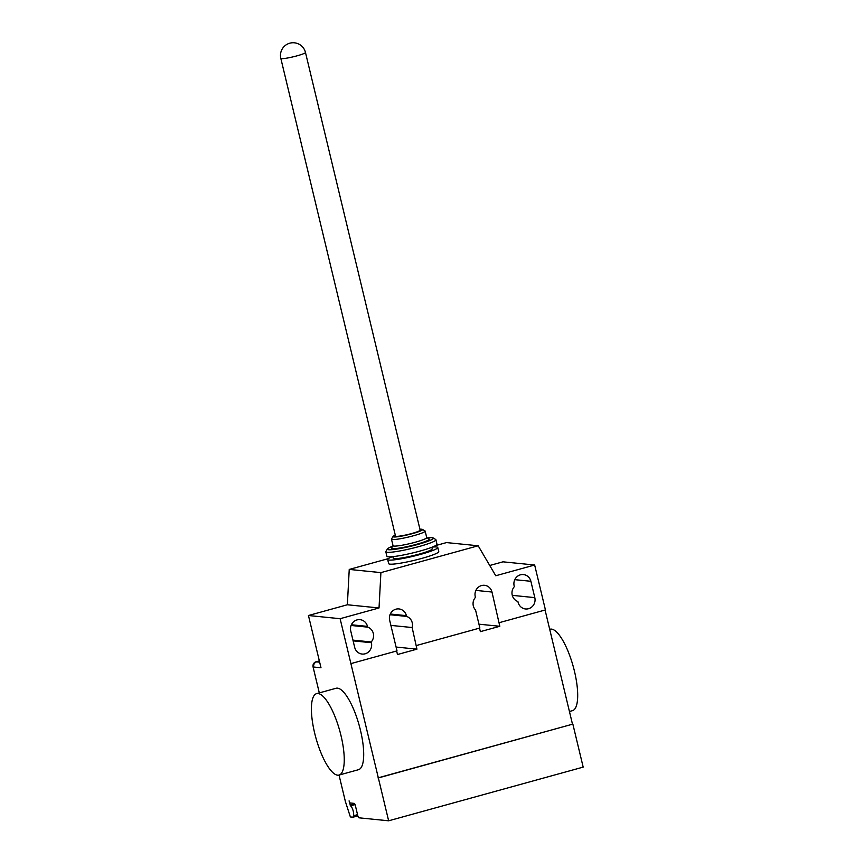 <?xml version="1.0" encoding="UTF-8"?>
<svg xmlns="http://www.w3.org/2000/svg" width="864" height="864" viewBox="0 0 864 864"><rect width="100%" height="100%" fill="white"/><g stroke="black" fill="none" stroke-linecap="round" stroke-linejoin="round"><path stroke-width="1.3" d="M280.822 58.374L395.507 536.058A12.668 1.372 -13.5 0 0 396.155 536.328A12.668 1.372 -13.5 0 0 409.99 533.984A12.668 1.372 -13.5 0 0 420.152 530.15L305.467 52.456A12.668 12.668 0 0 0 289.775 43.2A12.668 12.668 0 0 0 280.822 58.374A12.668 1.372 -13.5 0 0 281.47 58.633A12.668 1.372 -13.5 0 0 297.108 55.814A12.668 1.372 -13.5 0 0 305.467 52.456M392.321 556.686A25.769 2.797 -13.5 0 0 387.677 559.537A25.769 2.797 -13.5 0 0 388.994 560.066A25.769 2.797 -13.5 0 0 417.128 555.304A25.769 2.797 -13.5 0 0 437.778 547.506A25.769 2.797 -13.5 0 0 436.46 546.966A25.769 2.797 -13.5 0 0 432.356 547.074M387.677 559.537L388.66 563.62A25.769 2.797 -13.5 0 0 389.977 564.149A25.769 2.797 -13.5 0 0 418.111 559.386A25.769 2.797 -13.5 0 0 438.761 551.588L437.778 547.506M395.291 535.172A15.206 1.652 -13.5 0 0 393.088 536.458A15.206 1.652 -13.5 0 0 393.822 536.965A15.206 1.652 -13.5 0 0 411.221 533.952A15.206 1.652 -13.5 0 0 422.485 529.405A15.206 1.652 -13.5 0 0 421.837 529.243A15.206 1.652 -13.5 0 0 419.936 529.254M393.088 536.458L391.532 538.963A17.312 1.879 -13.5 0 0 391.478 539.19A17.312 1.879 -13.5 0 0 392.364 539.546A17.312 1.879 -13.5 0 0 411.275 536.339A17.312 1.879 -13.5 0 0 425.153 531.101A17.312 1.879 -13.5 0 0 425.012 530.928L422.485 529.405M391.478 539.19L393.044 545.724A17.312 1.879 -13.5 0 0 393.941 546.08A17.312 1.879 -13.5 0 0 412.841 542.873A17.312 1.879 -13.5 0 0 426.73 537.635L425.153 531.101M393.023 545.616L391.543 548.003A19.429 2.106 -13.5 0 0 392.483 548.662A19.429 2.106 -13.5 0 0 414.709 544.795A19.429 2.106 -13.5 0 0 429.106 538.985L426.697 537.538M392.634 546.242A23.652 2.56 -13.5 0 0 387.45 548.932A23.652 2.56 -13.5 0 0 388.595 549.731A23.652 2.56 -13.5 0 0 415.649 545.033A23.652 2.56 -13.5 0 0 433.177 537.959A23.652 2.56 -13.5 0 0 432.162 537.71A23.652 2.56 -13.5 0 0 427.334 537.916M387.45 548.932L385.895 551.448A25.769 2.797 -13.5 0 0 385.819 551.772A25.769 2.797 -13.5 0 0 387.137 552.312A25.769 2.797 -13.5 0 0 415.271 547.549A25.769 2.797 -13.5 0 0 435.92 539.741A25.769 2.797 -13.5 0 0 435.704 539.482L433.177 537.959M385.819 551.772L386.888 556.265A25.769 2.797 -13.5 0 0 388.217 556.805A25.769 2.797 -13.5 0 0 416.351 552.031A25.769 2.797 -13.5 0 0 437 544.234L435.92 539.741M392.85 556.643L393.217 558.198A20.066 2.171 -13.5 0 0 394.254 558.619A20.066 2.171 -13.5 0 0 416.156 554.904A20.066 2.171 -13.5 0 0 432.238 548.834L431.86 547.268M314.636 733.018A42.239 12.442 74.6 0 1 316.591 693.641A42.239 12.442 74.6 0 1 341.021 735.685A42.239 12.442 74.6 0 1 339.066 775.062A42.239 12.442 74.6 0 1 314.636 733.018M339.066 775.062L358.517 769.694A42.239 12.442 -105.4 0 0 360.472 730.318A42.239 12.442 -105.4 0 0 336.042 688.273L316.591 693.641M549.698 629.305L550.033 629.219A42.239 12.442 74.6 0 1 574.463 671.263A42.239 12.442 74.6 0 1 572.508 710.651L569.43 711.493M514.156 585.911A9.083 8.618 -84.2 0 1 523.433 574.571A9.083 8.618 -84.2 0 1 530.885 581.288L534.805 597.629A9.083 8.618 -84.2 0 1 525.528 608.969A9.083 8.618 -84.2 0 1 518.076 602.24L517.903 601.495A9.083 8.618 -84.2 0 1 514.339 586.656L514.156 585.911M367.654 627.134A9.083 8.618 -84.2 0 1 371.218 641.974L371.401 642.719A9.083 8.618 -84.2 0 1 362.124 654.059A9.083 8.618 -84.2 0 1 354.672 647.33L350.752 631.001A9.083 8.618 -84.2 0 1 360.018 619.661A9.083 8.618 -84.2 0 1 367.481 626.389L367.654 627.134L351.086 625.471M371.218 641.974L352.933 640.127M388.346 558.63L349.24 569.43L347.36 604.768L308.448 615.514L340.114 618.7L350.903 663.617L397.008 650.884L389.653 620.266A9.083 8.618 -84.2 0 1 398.93 608.926A9.083 8.618 -84.2 0 1 406.382 615.654L406.566 616.399A9.083 8.618 -84.2 0 1 412.139 627.534L416.945 649.156L397.494 654.523L396.641 650.992M347.36 604.768L379.026 607.964L340.114 618.7M313.081 666.976A4.223 4.007 -84.2 0 1 315.986 661.813L316.645 661.878A4.223 4.007 95.8 0 0 313.74 667.04L313.081 666.976L319.302 692.885M339.034 775.073L345.395 801.576L350.374 816.944L353.009 817.214L357.847 815.875M319.345 660.884L315.986 661.813M416.459 645.516L479.876 628.02L475.556 610.038A9.083 8.618 -84.2 0 1 475.427 597.391L475.254 596.646A9.083 8.618 -84.2 0 1 484.531 585.306A9.083 8.618 -84.2 0 1 491.983 592.034L499.813 626.281L480.362 631.649L479.52 628.117M389.988 614.725L406.566 616.399M390.884 625.396L412.139 627.534M396.079 647.05L416.945 649.156M478.958 624.186L499.813 626.281M350.903 663.617L388.638 820.8L358.949 817.808A2.117 0.626 74.6 0 1 357.793 815.702L355.352 805.496A2.117 0.626 -105.4 0 0 354.197 803.38L350.244 802.991A2.117 0.626 74.6 0 1 349.088 800.874L350.503 805.853A5.486 1.62 74.6 0 1 352.976 810.227A5.486 1.62 74.6 0 1 353.495 815.767L353.009 817.214M489.726 565.488L502.988 561.827L534.654 565.013L495.752 575.748L478.181 545.778L446.515 542.581L435.596 545.594M379.026 607.964L380.905 572.616L478.181 545.778M349.24 569.43L380.905 572.616M499.327 622.652L545.432 609.93L534.654 565.013M308.448 615.514L320.998 667.764L313.74 667.04M377.946 777.892L572.486 724.205L378.346 777.935M545.076 610.027L572.486 724.205M572.886 724.248L583.178 767.113L388.638 820.8M530.885 581.288L514.782 579.668M534.805 597.629L512.276 595.35M367.481 626.389L351.378 624.769M371.401 642.719L353.117 640.872M316.645 661.878L319.658 662.18M475.88 590.404L491.983 592.034M390.28 614.023L406.382 615.654M357.545 814.655L353.495 815.767M355.061 804.589L350.503 805.853M354.64 803.758L350.082 805.01"/></g></svg>
